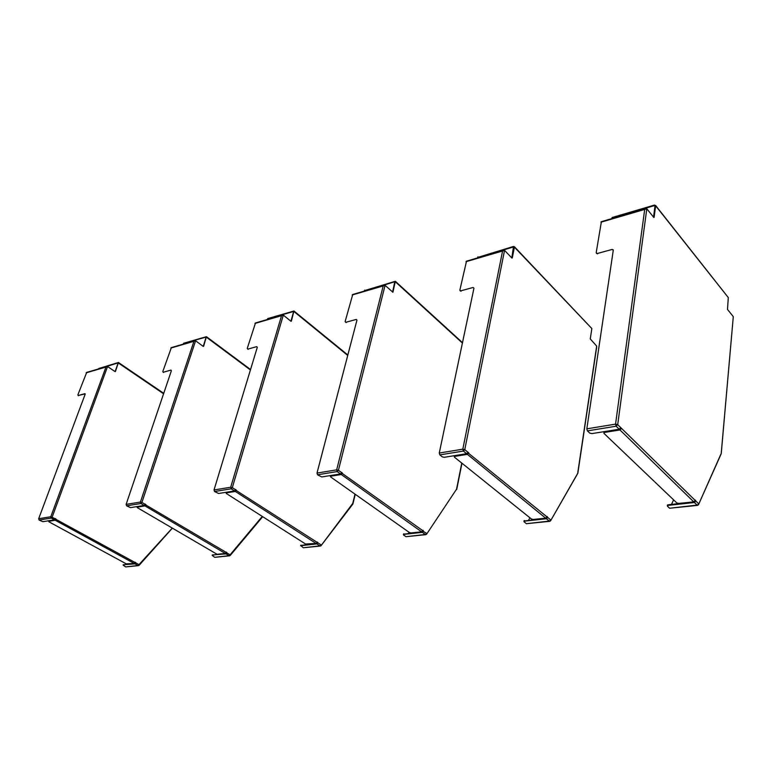 <?xml version="1.0" encoding="UTF-8"?>
<svg xmlns="http://www.w3.org/2000/svg" width="772" height="772" viewBox="0 0 772 772"><rect width="100%" height="100%" fill="white"/><g stroke="black" fill="none" stroke-linecap="round" stroke-linejoin="round"><path stroke-width="1.16" d="M673.609 499.87L671.486 504.406M667.394 505.448L668.108 504.772L694.462 501.868L695.176 500.729M620.765 427.804L620.061 429.29L604.64 431.76L603.936 433.362L676.822 502.939L678.762 503.412L693.767 501.887L695.398 500.082L695.861 501.124L694.404 502.514L697.232 505.264L698.699 503.846L695.871 501.086M653.537 217.154L655.003 205.97L654.434 205.613L612.042 218.042L611.482 218.717M619.221 429.222L591.863 433.613L589.76 433.111L587.395 430.892L616.133 426.212L617.706 424.639L615.554 424.127L616.133 426.212L619.221 429.222L620.784 427.659L617.706 424.639L646.811 208.758L644.707 209.415L615.554 424.127L586.826 428.836L613.277 250.215L612.186 249.433L597.248 253.515L612.186 249.433M587.395 430.892L586.826 428.836M697.444 505.399L669.623 508.246L698.38 504.946L721.241 453.675M668.108 504.772L668.041 505.399L694.404 502.514M668.041 505.399L667.394 506.152L669.623 508.246M695.861 501.124L695.196 501.202M721.299 452.99L733.294 316.655L727.485 309.418L728.314 297.596L655.621 205.468M654.125 217.366L655.64 205.777L654.502 205.062L612.119 217.511L612.042 218.042M653.807 217.482L646.811 208.758M604.544 432.426L619.974 429.956L621.537 428.392L620.784 427.659M597.596 253.911L596.187 252.733L601.388 221.67M613.257 249.848L612.534 249.829M596.515 253.477L597.248 253.515M603.965 432.629L604.64 431.76M529.959 517.829L528.598 520.125M523.995 521.071L546.489 518.157L547.03 516.825M468.035 452.18L467.533 453.733L454.891 455.769L454.447 457.188L531.435 519.016L533.201 519.45L545.717 518.186L547.223 516.536L547.695 517.491L546.402 518.745L549.423 521.216L550.726 519.923L547.705 517.452M511.807 257.916L513.448 246.944L477.54 257.935M547.136 517.549L547.695 517.491M466.626 453.704L444.18 457.304L442.279 456.85L439.818 454.891L463.374 451.06L464.763 449.642L462.824 449.169L463.374 451.06L466.626 453.704L468.006 452.295L464.763 449.642L504.55 250.389L502.572 250.997L462.824 449.169L439.268 453.039L473.95 288.226L473.13 287.464L460.662 290.88L473.13 287.464M439.818 454.891L439.268 453.039M549.654 521.332L526.417 523.696L550.504 520.936L577.832 473.294M524.545 520.579L524.449 521.148L546.402 518.745M524.449 521.148L524.053 521.814L526.417 523.696M577.91 472.782L596.659 347.043L596.669 346.059L590.262 338.947L591.844 328.563L514.374 246.693M512.299 257.945L514.413 247.137L513.544 246.442L477.945 257.356M511.942 258.06L504.55 250.389M454.766 456.377L467.417 454.351L468.797 452.942L468.006 452.295M461.019 291.227L459.861 290.118L466.51 261.168M460.112 290.851L460.662 290.88M477.665 257.491L478.042 256.854M454.361 456.348L454.891 455.769M409.102 532.294L408.359 533.365M403.457 534.224L422.448 531.812L422.863 530.48M341.813 472.464L341.446 473.95L330.889 475.648L330.619 476.922L409.411 532.516L411.032 532.912L421.637 531.85L423.027 530.335L423.51 531.165L422.332 532.352L425.459 534.581L426.627 533.404L423.027 531.252M392.601 292.134L394.762 281.741L364.307 291.102M340.5 473.94L321.76 476.951L317.524 474.78L337.19 471.576L338.425 470.283L336.66 469.858L337.19 471.576L340.5 473.94L341.735 472.657L338.425 470.283L385.083 285.35L383.211 285.93L336.66 469.858L317.002 473.082L356.944 320.158L356.307 319.425L345.75 322.31L356.307 319.425M317.524 474.78L317.002 473.082M425.7 534.687L405.985 536.685L426.491 534.34L456.551 489.187L426.762 533.944M403.881 533.857L403.766 534.388L422.332 532.352M403.766 534.388L403.553 534.986L405.985 536.685M385.083 285.35L392.919 292.241L395.341 281.288L364.587 290.59M330.744 476.208L341.311 474.519L342.536 473.236L341.735 472.657M346.117 322.619L345.132 321.577L352.736 294.489M364.442 290.648L364.712 290.118M300.723 545.447L316.964 543.42L317.292 542.156M235.74 489.544L235.47 490.944L226.524 492.372L226.379 493.54L305.529 543.999L316.124 543.469L317.427 542.06L317.9 542.832L316.838 543.922L320.004 545.958L321.065 544.868L317.9 542.832M291.343 321.152L293.958 311.01L267.643 318.614L267.324 319.502M290.957 321.258L293.649 311.444L267.508 319.048M234.505 490.944L218.621 493.491L214.529 491.523L231.195 488.811L232.314 487.634L230.693 487.238L231.195 488.811L234.505 490.944L235.624 489.766L232.314 487.634L283.324 315.121L281.548 315.671L230.693 487.238L214.027 489.969L257.279 347.352L256.786 346.638L247.735 349.118L256.786 346.638M214.529 491.523L214.027 489.969M320.245 546.055L303.309 547.763L320.988 545.746L352.746 503.412L352.872 504.058L321.2 545.466M301.061 545.167L300.926 545.669L316.838 543.922M300.926 545.669L303.309 547.763M290.957 321.277L283.324 315.121M226.37 492.893L235.315 491.465L236.425 490.288L235.624 489.766M248.102 349.398L247.262 348.413L255.484 322.976M137.339 507.05L137.426 507.715L217.279 554.392M212.117 555.145L226.167 553.418L226.428 552.221M145.348 504.116L145.146 505.419L137.464 506.654M203.605 346.252L206.433 336.669L183.582 343.279L183.321 344.1M203.268 346.348L206.143 337.084L183.582 343.279M144.181 505.438L130.545 507.629L126.608 505.824L140.909 503.498L141.923 502.408L140.427 502.041L140.909 503.498L144.181 505.438L145.194 504.348L141.923 502.408L195.605 340.79L193.936 341.311L140.427 502.041L126.125 504.386L171.365 370.792L170.998 370.106L163.143 372.258L170.998 370.106M126.608 505.824L126.125 504.386M226.997 552.897L226.032 553.881L229.188 555.753L230.162 554.74L226.64 552.935M229.438 555.84L214.722 557.316L230.143 555.56L230.162 554.74L262.277 516.42M212.387 554.933L226.032 553.881M212.252 555.396L214.722 557.316M137.3 507.136L144.982 505.911L225.318 553.466L226.534 552.154L227.007 552.868M203.21 346.377L195.605 340.79M144.982 505.911L145.995 504.82L145.194 504.348M163.51 372.509L162.786 371.583L171.384 347.603M225.318 553.466L217.424 554.238M123.124 564.892L135.129 563.435L135.332 562.315M55.555 518.601L55.41 519.807L48.897 520.849L48.935 521.814L126.222 563.83L134.289 563.483L135.409 562.277L135.872 562.933L134.984 563.869L138.111 565.577L138.989 564.641L135.872 562.933M54.455 519.826L42.885 521.689L39.121 520.048L51.251 518.08L54.455 519.826L55.372 518.832L50.798 516.738L51.251 518.08L52.168 517.076L107.559 366.555L115.115 371.631M115.153 371.554L118.174 362.869L98.623 368.91M39.121 520.048L38.668 518.726L85.123 394.318L84.862 393.672L78.126 395.515L85.19 393.913M107.559 366.555L105.976 367.047L50.798 516.738L38.668 518.726M138.352 565.654L125.72 566.918L139.028 565.393L138.989 564.641L172.224 528.154M172.33 528.222L139.153 565.258M123.327 564.737L134.984 563.869M123.182 565.162L125.72 566.918M115.443 371.467L118.425 362.473L98.671 368.553M48.733 521.303L55.246 520.26L56.163 519.257L55.372 518.832M78.483 395.747L77.866 394.868L86.705 372.393M733.294 316.655L721.26 452.932M655.64 205.777L728.314 297.596M695.234 500.459L621.537 428.392L620.842 428.499M600.954 222.211L644.707 209.415M619.974 429.956L693.767 501.887M654.434 205.613L654.955 206.269M596.669 346.059L577.794 472.58M514.413 247.137L591.844 328.563M547.02 516.893L468.228 453.029M466.018 261.698L502.572 250.997M467.417 454.351L545.717 518.186M461.772 463.075L456.551 489.187M395.544 281.954L462.418 343.048M422.805 530.663L342.064 473.313M352.215 294.991L383.211 285.93M341.311 474.519L421.637 531.85M354.995 494.128L352.746 503.412M294.113 311.656L347.728 355.429M317.186 542.369L236.029 490.355M254.943 323.458L281.548 315.671M235.315 491.465L316.124 543.469M206.539 337.306L250.417 369.962M226.292 552.443L145.647 504.878M170.834 348.066L193.936 341.311M118.492 363.091L163.587 393.778M135.168 562.547L55.864 519.305M86.165 372.837L105.976 367.047M55.246 520.26L134.289 563.483M698.766 504.068L721.019 453.849M645.691 208.691L601.185 221.728M667.442 504.994L667.375 505.621M603.916 432.667L604.013 432.002M550.841 520.357L577.659 473.429M503.469 250.34L466.288 261.235M524.053 520.733L523.956 521.312M477.617 257.539L477.723 257.047M454.322 456.551L454.438 455.934M456.715 489.487L461.965 463.229M384.041 285.322L352.514 294.557M403.515 533.973L403.399 534.513M462.496 342.662L395.496 281.423M330.416 476.334L330.561 475.774M320.496 546.026L320.988 545.746M352.949 503.769L355.245 494.292M282.32 315.111L255.252 323.043M300.771 545.264L300.646 545.765M347.834 355.014L294.064 311.087M226.119 492.99L226.273 492.468M230.307 555.357L262.692 516.69M194.64 340.79L171.152 347.67M250.553 369.527L206.5 336.727M137.107 507.214L137.271 506.721M106.632 366.565L86.474 372.471M163.732 393.324L118.473 362.512"/></g></svg>
